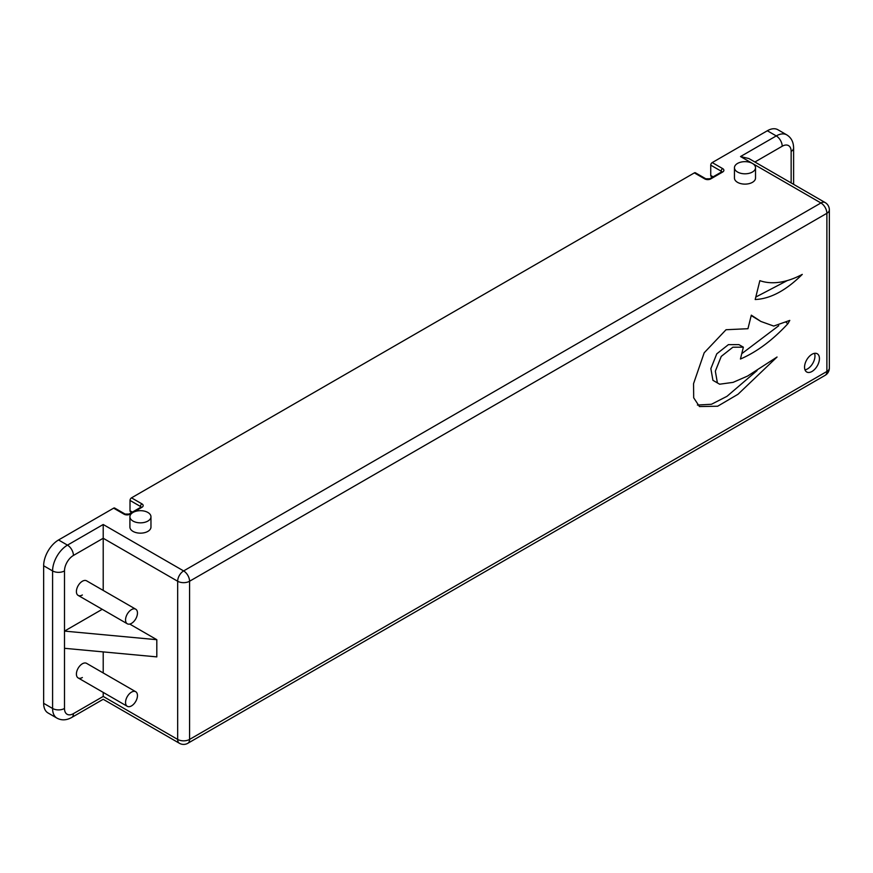 <?xml version="1.0" encoding="UTF-8"?>
<svg xmlns="http://www.w3.org/2000/svg" width="873" height="873" viewBox="0 0 873 873"><rect width="100%" height="100%" fill="white"/><g stroke="black" fill="none" stroke-linecap="round" stroke-linejoin="round"><path stroke-width="1.31" d="M811.988 371.472A10.531 6.078 120 0 0 818.874 362.197A10.531 6.078 120 0 0 817.259 353.761A10.531 6.078 120 0 0 811.988 354.285A10.531 6.078 120 0 0 805.113 363.561A10.531 6.078 120 0 0 806.728 371.996A10.531 6.078 120 0 0 811.988 371.472M804.993 369.846A10.531 6.078 120 0 0 807.525 368.897A10.531 6.078 120 0 0 814.531 353.336M752.428 163.426A10.531 6.078 180 0 1 755.516 167.725A10.531 6.078 180 0 1 749.012 173.345A10.531 6.078 180 0 1 737.543 172.025A10.531 6.078 180 0 1 734.455 167.725A10.531 6.078 180 0 1 740.959 162.116A10.531 6.078 180 0 1 752.428 163.426M755.516 167.725L755.516 178.048A10.531 6.078 180 0 1 749.012 183.657A10.531 6.078 180 0 1 737.543 182.348A10.531 6.078 180 0 1 734.455 178.048L734.455 167.725M132.991 521.061A10.531 6.078 0 0 0 144.471 522.381A10.531 6.078 0 0 0 150.964 516.761A10.531 6.078 0 0 0 147.886 512.462A10.531 6.078 0 0 0 136.406 511.142A10.531 6.078 0 0 0 129.913 516.761A10.531 6.078 0 0 0 132.991 521.061M129.913 516.761L129.913 527.074A10.531 6.078 0 0 0 132.991 531.373A10.531 6.078 0 0 0 144.471 532.694A10.531 6.078 0 0 0 150.964 527.074L150.964 516.761M135.719 609.19A8.424 4.867 120 0 0 131.507 609.605A8.424 4.867 120 0 0 125.996 617.036A8.424 4.867 120 0 0 127.294 623.78A8.424 4.867 120 0 0 131.507 623.366A8.424 4.867 120 0 0 137.006 615.945A8.424 4.867 120 0 0 135.719 609.19L86.58 580.818A8.424 4.867 120 0 0 82.368 581.243A8.424 4.867 120 0 0 76.857 588.664A8.424 4.867 120 0 0 78.155 595.408A8.424 4.867 120 0 0 82.368 594.993M135.719 691.722A8.424 4.867 120 0 0 131.507 692.136A8.424 4.867 120 0 0 125.996 699.568A8.424 4.867 120 0 0 127.294 706.312A8.424 4.867 120 0 0 131.507 705.897A8.424 4.867 120 0 0 137.006 698.476A8.424 4.867 120 0 0 135.719 691.722L86.58 663.349A8.424 4.867 120 0 0 82.368 663.775A8.424 4.867 120 0 0 76.857 671.195A8.424 4.867 120 0 0 78.155 677.939A8.424 4.867 120 0 0 82.368 677.524M103.21 590.432L103.21 524.498L183.625 570.92L820.926 202.972A8.424 4.867 -120 0 1 826.884 213.296L189.572 581.243L189.572 739.42L826.884 371.472L826.884 213.296A8.424 4.867 -0 0 0 829.35 209.858A8.424 8.424 0 0 0 825.138 202.558L748.947 158.57L740.522 156.551L776.261 135.926L767.323 130.764L712.226 162.574L722.648 168.587A2.106 1.211 120 0 0 721.163 171.173L710.742 165.15A2.106 1.211 -60 0 1 712.226 162.574M694.362 172.887A2.106 1.211 -60 0 1 695.41 172.789L705.831 178.801A2.106 1.211 120 0 0 704.784 178.91L694.362 172.887L131.507 497.85L141.928 503.863A2.106 1.211 120 0 0 140.433 506.449L130.012 500.425A2.106 1.211 -60 0 1 131.507 497.85M113.632 508.162A2.106 1.211 -60 0 1 114.69 508.064L125.112 514.077A2.106 1.211 120 0 0 124.053 514.186L113.632 508.162L58.546 539.972L67.472 545.134L103.21 524.498M131.758 512.462L130.448 511.709A2.106 1.211 -60 0 1 130.012 510.749L130.012 500.425M712.477 177.186L711.179 176.433A2.106 1.211 -60 0 1 710.742 175.462L710.742 165.15M767.323 130.764A21.061 12.157 -60 0 1 777.854 129.717L786.78 134.879A21.061 12.157 -60 0 0 776.261 135.926A8.424 4.867 -120 0 1 782.208 146.238L754.894 162.007M103.21 696.436L177.666 739.42L177.666 581.243L103.21 538.259L73.43 555.446A12.637 7.29 120 0 0 64.493 570.92L64.493 708.472A12.637 7.29 120 0 0 73.43 713.634L103.21 696.436C103.21 700.146 103.21 700.146 103.21 696.436L103.21 692.409M103.21 672.963L103.21 651.902M43.65 565.769L43.65 703.322L52.587 708.472L52.587 570.92L43.65 565.769A21.061 12.157 -60 0 1 58.546 539.972M802.276 274.384A101.552 58.633 -60 0 1 759.859 280.659L755.189 299.515C770.357 298.861 786.049 290.491 802.276 274.384M740.435 359.021C756.749 352.005 772.605 340.197 787.992 323.599L789.781 320.402L773.74 326.066L760.907 321.46L751.315 315.153L747.954 328.706L726.041 329.732L704.195 352.779L693.555 383.64L693.686 397.782L699.448 406.556L717.65 406.229L738.012 394.258L777.057 357.013L747.594 376.045L733.08 382.374L719.625 384.207L717.399 382.898L715.336 371.189L721.251 356.402L732.873 347.214L743.37 347.192L740.435 359.021M73.43 713.634A8.424 4.867 -120 0 1 71.684 717.486C66.435 720.389 61.525 720.596 56.941 718.119L48.015 712.957A21.061 12.157 -60 0 1 43.65 703.322M129.75 624.075L156.813 639.702L156.813 656.889L64.493 648.301M156.813 639.702L64.493 631.103L102.228 609.31M741.766 353.674L778.76 325.705M786.3 322.628L787.992 323.599M717.399 382.898L712.925 380.322L710.862 368.613L716.777 353.827L728.409 344.639L738.907 344.617L743.37 347.192M719.625 384.207L714.354 381.152M697.407 405.05L711.484 404.254L727.002 396.309L757.066 370.567M760.907 321.46L751.206 315.589M755.8 297.049L787.271 280.593M704.784 178.91A4.212 2.433 0 0 0 710.742 178.91L722.648 172.025A4.212 2.433 0 0 0 722.648 168.587M133.034 512.44L141.928 507.311A4.212 2.433 0 0 0 141.928 503.863M132.947 512.495L130.012 514.186A2.106 1.211 -120 0 0 128.964 514.077L140.869 507.202A2.106 1.211 -120 0 1 141.928 507.311M124.053 514.186A4.212 2.433 0 0 0 130.012 514.186M825.138 202.558A8.424 4.867 120 0 0 820.926 202.972L752.471 163.458M752.384 163.404L740.522 156.551M791.145 182.937L791.145 151.4A12.637 7.29 120 0 0 782.208 146.238M56.941 718.119A21.061 12.157 -60 0 1 52.587 708.472A8.424 4.867 0 0 0 64.493 708.472M64.493 570.92A8.424 4.867 0 0 1 52.587 570.92A21.061 12.157 -60 0 1 67.472 545.134A8.424 4.867 60 0 1 73.43 555.446M791.145 151.4A8.424 4.867 0 0 0 793.612 147.952C793.492 141.961 791.222 137.607 786.78 134.879M829.35 368.035A8.424 8.424 0 0 1 825.138 375.335A8.424 4.867 -120 0 0 826.884 371.472A8.424 4.867 0 0 0 829.35 368.035L829.35 209.858M187.826 743.283A8.424 4.867 -120 0 0 189.572 739.42A8.424 4.867 0 0 1 177.666 739.42A8.424 4.867 120 0 0 179.412 743.283A8.424 8.424 0 0 0 187.826 743.283L825.138 375.335M189.572 581.243A8.424 4.867 -120 0 0 183.625 570.92A8.424 4.867 -60 0 0 177.666 581.243A8.424 4.867 0 0 0 189.572 581.243M130.012 510.749L132.38 512.113M140.433 507.453L140.433 506.449A2.106 1.211 0 0 1 141.033 507.137M710.742 175.462L713.099 176.826M721.163 172.177L721.163 171.173A2.106 1.211 0 0 1 721.753 171.861M722.648 172.025A2.106 1.211 -120 0 0 721.6 171.926L721.775 172.025M710.742 178.91A2.106 1.211 -120 0 0 709.684 178.801L721.6 171.926M793.612 184.356L793.612 147.952M71.684 717.486L103.21 699.284L179.412 743.283M713.732 380.781L717.006 382.669M128.964 514.077L125.112 514.077M709.684 178.801L705.831 178.801M127.294 623.78L78.155 595.408M127.294 706.312L78.155 677.939"/></g></svg>
